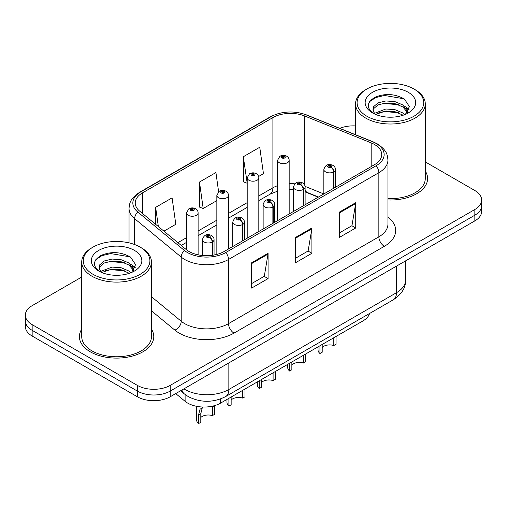 <?xml version="1.0" encoding="UTF-8"?>
<svg xmlns="http://www.w3.org/2000/svg" width="507" height="507" viewBox="0 0 507 507"><rect width="100%" height="100%" fill="white"/><g stroke="black" fill="none" stroke-linecap="round" stroke-linejoin="round"><path stroke-width="0.76" d="M318.238 197.179L305.645 192.09A30.99 17.891 0 0 0 305.113 191.88M369.533 313.503A23.246 13.423 180 0 1 363.012 320.887L220.583 403.116A23.246 13.423 180 0 1 185.106 401.322L175.72 393.59M81.722 329.157A37.188 21.471 0 0 0 79.396 336.629A37.188 21.471 0 0 0 90.29 351.814A37.188 21.471 0 0 0 130.819 356.472A37.188 21.471 0 0 0 153.779 336.629A37.188 21.471 0 0 0 151.454 329.157A37.188 21.471 0 0 1 153.779 336.629A37.188 21.471 0 0 1 130.819 356.472A37.188 21.471 0 0 1 90.29 351.814A37.188 21.471 0 0 1 79.396 336.629A37.188 21.471 0 0 1 81.722 329.157M374.47 144.47A24.792 14.316 180 0 1 381.733 154.591A24.792 14.316 180 0 1 374.47 164.712L224.132 251.51A24.792 14.316 180 0 1 186.291 249.602L139.723 211.197A24.792 14.316 180 0 1 135.236 202.99A24.792 14.316 180 0 1 142.499 192.869L272.899 117.58A24.792 14.316 180 0 1 304.65 115.976L371.162 142.866A24.792 14.316 180 0 1 374.47 144.47M376.169 143.487A27.201 15.704 0 0 0 372.537 141.732L306.032 114.842A27.201 15.704 0 0 0 271.194 116.604L140.8 191.887A27.201 15.704 0 0 0 137.752 211.996L184.32 250.395A27.201 15.704 0 0 0 225.837 252.492L376.169 165.694A27.201 15.704 0 0 0 376.169 143.487M81.722 277.05L32.156 305.664A23.246 13.423 0 0 0 25.35 315.151L25.35 326.54A23.246 13.423 0 0 0 32.156 336.033L137.353 396.766L137.353 391.068A23.246 13.423 0 0 0 170.225 391.068L474.844 215.196A23.246 13.423 0 0 0 481.65 205.709A23.246 13.423 0 0 1 474.844 215.196L170.225 391.068A23.246 13.423 0 0 1 137.353 391.068L32.156 330.336L137.353 391.068L137.353 385.377A23.246 13.423 0 0 0 170.225 385.377L474.844 209.505A23.246 13.423 0 0 0 481.65 200.018A23.246 13.423 0 0 0 474.844 190.524L425.278 161.91M25.35 320.849A23.246 13.423 0 0 0 32.156 330.336A23.246 13.423 0 0 1 25.35 320.849M251.637 262.772L251.637 288.077L268.076 278.59L268.076 253.285L251.637 262.772M251.637 283.59L264.299 276.277L268.007 254.121A6.198 3.581 -120 0 0 268.076 253.285M264.185 276.347L268.076 278.59M339.297 212.16L339.297 237.466L355.737 227.979L355.737 202.673L339.297 212.16M339.297 232.979L351.959 225.672L355.667 203.516A6.198 3.581 -120 0 0 355.737 202.673M351.845 225.735L355.737 227.979M295.467 237.466L295.467 262.772L311.906 253.285L311.906 227.979L295.467 237.466M295.467 258.285L308.129 250.971L311.837 228.815A6.198 3.581 -120 0 0 311.906 227.979M308.015 251.041L311.906 253.285M387.931 199.961A37.188 21.471 0 0 0 427.604 178.54A37.188 21.471 0 0 0 425.278 171.068A37.188 21.471 0 0 1 427.604 178.54A37.188 21.471 0 0 1 387.931 199.961M355.546 125.932A23.246 13.423 0 0 0 339.747 128.347M25.35 315.151A23.246 13.423 0 0 0 32.156 324.645L137.353 385.377M258.614 176.493L263.456 173.692L259.749 147.252L243.309 156.745L243.575 181.899M163.926 231.16L175.796 224.303L172.088 197.863L155.649 207.357L155.649 224.335M218.606 191.735L215.919 172.557L199.479 182.051L199.745 207.205M199.479 182.051L203.193 208.491L216.844 200.607M203.193 208.491L199.479 207.103M243.309 156.745L247.194 183.084M247.017 183.185L243.309 181.798M155.649 207.357L158.342 226.553M137.353 396.766A23.246 13.423 0 0 0 170.225 396.766L474.844 220.894A23.246 13.423 0 0 0 481.65 211.406L481.65 200.018M336.052 336.452L336.052 344.221L333.796 345.527L333.796 337.751M319.955 345.742L319.955 353.518A11.623 6.711 180 0 1 318.035 349.824L318.035 346.851M333.796 345.527A8.524 4.918 0 0 0 322.205 347.428M322.205 344.443L322.205 352.219L319.955 353.518M333.942 188.116L333.942 171.791A3.872 2.332 -122.2 0 0 331.084 167.114A1.939 1.115 0 0 0 331.027 165.567A1.939 1.115 0 0 0 328.283 165.567A1.939 1.115 0 0 0 328.283 167.152A1.939 1.115 0 0 0 330.963 167.183L330.177 166.689A0.773 0.45 180 0 1 329.106 166.676A0.773 0.45 180 0 1 328.878 166.359A0.773 0.45 180 0 1 329.36 165.947A0.773 0.45 180 0 1 330.203 166.043A0.773 0.45 180 0 1 330.431 166.359A0.773 0.45 180 0 1 330.228 166.664L331.084 167.114M330.963 167.183A3.872 2.136 62.1 0 1 333.581 171.993A5.811 3.353 180 0 1 325.545 171.892A5.811 3.353 180 0 1 323.846 169.522C325.329 164.756 328.371 163.374 332.96 165.377C334.601 166.416 335.438 167.798 335.463 169.522A5.811 3.353 180 0 1 333.942 171.791M333.581 188.325L333.581 171.993M289.167 213.96L289.167 160.32A5.811 3.353 180 0 1 285.58 163.419A5.811 3.353 180 0 1 279.249 162.69A5.811 3.353 180 0 1 277.551 160.32L279.864 156.283A3.872 2.332 57.8 0 1 281.93 156.397A1.939 1.115 0 0 0 281.987 157.943A1.939 1.115 0 0 0 284.731 157.943A1.939 1.115 0 0 0 284.731 156.365A1.939 1.115 0 0 0 282.05 156.327L282.836 156.828A0.773 0.45 180 0 1 283.907 156.84A0.773 0.45 180 0 1 284.135 157.157A0.773 0.45 180 0 1 283.654 157.569A0.773 0.45 180 0 1 282.811 157.468A0.773 0.45 180 0 1 282.583 157.157A0.773 0.45 180 0 1 282.786 156.853L281.93 156.397M282.836 157.487L282.836 156.828M282.05 156.327A3.872 2.136 -117.9 0 0 280.238 156.067A3.872 2.136 -117.9 0 0 280.067 156.181M282.786 157.455L282.786 156.853M305.702 353.975L305.702 361.745L303.446 363.05L303.446 355.274M289.598 363.272L289.598 371.042A11.623 6.711 180 0 1 287.678 367.347L287.678 364.381M303.446 363.05A8.524 4.918 0 0 0 291.855 364.958M291.855 361.966L291.855 369.742L289.598 371.042M303.585 205.639L303.585 189.314A3.872 2.332 -122.2 0 0 300.733 184.637A1.939 1.115 0 0 0 300.67 183.09A1.939 1.115 0 0 0 297.932 183.09A1.939 1.115 0 0 0 297.932 184.675A1.939 1.115 0 0 0 300.613 184.706L299.827 184.212A0.773 0.45 180 0 1 298.756 184.199A0.773 0.45 180 0 1 298.528 183.883A0.773 0.45 180 0 1 299.003 183.471A0.773 0.45 180 0 1 299.852 183.566A0.773 0.45 180 0 1 300.074 183.883A0.773 0.45 180 0 1 299.871 184.187L300.733 184.637M300.613 184.706A3.872 2.136 62.1 0 1 303.23 189.523A5.811 3.353 180 0 1 295.194 189.422A5.811 3.353 180 0 1 293.49 187.045C294.979 182.279 298.015 180.898 302.609 182.9C304.251 183.94 305.087 185.321 305.113 187.045A5.811 3.353 180 0 1 303.585 189.314M303.23 205.848L303.23 189.523M275.352 371.498L275.352 379.268L273.096 380.573L273.096 372.797M259.248 380.795L259.248 388.565A11.623 6.711 180 0 1 257.328 384.87L257.328 381.904M273.096 380.573A8.524 4.918 0 0 0 261.504 382.481M261.504 379.489L261.504 387.266L259.248 388.565M273.235 223.162L273.235 206.837A3.872 2.332 -122.2 0 0 270.377 202.16A1.939 1.115 0 0 0 270.32 200.614A1.939 1.115 0 0 0 267.582 200.614A1.939 1.115 0 0 0 267.582 202.198A1.939 1.115 0 0 0 270.256 202.23L269.471 201.735A0.773 0.45 180 0 1 268.399 201.723A0.773 0.45 180 0 1 268.178 201.406A0.773 0.45 180 0 1 268.653 200.994A0.773 0.45 180 0 1 269.496 201.089A0.773 0.45 180 0 1 269.724 201.406A0.773 0.45 180 0 1 269.521 201.71L270.377 202.16M270.256 202.23A3.872 2.136 62.1 0 1 272.874 207.046A5.811 3.353 180 0 1 264.844 206.945A5.811 3.353 180 0 1 263.139 204.568C264.622 199.802 267.664 198.421 272.259 200.423C273.9 201.463 274.731 202.844 274.762 204.568A5.811 3.353 180 0 1 273.235 206.837M272.874 223.372L272.874 207.046M244.995 389.021L244.995 396.791L242.745 398.096L242.745 390.32M228.898 398.318L228.898 406.088A11.623 6.711 180 0 1 226.978 402.393L226.978 399.427M242.745 398.096A8.524 4.918 0 0 0 231.148 400.004M231.148 397.013L231.148 404.789L228.898 406.088M242.885 240.686L242.885 224.36A3.872 2.332 -122.2 0 0 240.026 219.683A1.939 1.115 0 0 0 239.969 218.137A1.939 1.115 0 0 0 237.225 218.137A1.939 1.115 0 0 0 237.225 219.721A1.939 1.115 0 0 0 239.906 219.753L239.12 219.258A0.773 0.45 180 0 1 238.049 219.246A0.773 0.45 180 0 1 237.821 218.929A0.773 0.45 180 0 1 238.303 218.517A0.773 0.45 180 0 1 239.146 218.612A0.773 0.45 180 0 1 239.374 218.929A0.773 0.45 180 0 1 239.171 219.233L240.026 219.683M239.906 219.753A3.872 2.136 62.1 0 1 242.523 224.569A5.811 3.353 180 0 1 234.488 224.468A5.811 3.353 180 0 1 232.789 222.091C234.272 217.326 237.314 215.944 241.902 217.947C243.544 218.986 244.38 220.368 244.412 222.091A5.811 3.353 180 0 1 242.885 224.36M242.523 240.895L242.523 224.569M196.621 406.322L196.621 419.916A11.623 6.711 180 0 0 198.541 423.611L198.541 414.935L200.024 409.307L203.149 407.032M214.645 405.638L214.645 414.32L212.389 415.62L212.389 406.944L214.645 405.638M203.25 407.039L202.217 408.04L200.797 413.636L200.797 422.312L198.541 423.611M212.389 415.62A8.524 4.918 0 0 0 200.797 417.527M212.528 255.287L212.528 241.883A3.872 2.332 -122.2 0 0 209.676 237.213A1.939 1.115 0 0 0 209.613 235.666A1.939 1.115 0 0 0 206.875 235.666A1.939 1.115 0 0 0 206.875 237.244A1.939 1.115 0 0 0 209.556 237.276L208.77 236.782A0.773 0.45 180 0 1 207.699 236.769A0.773 0.45 180 0 1 207.471 236.452A0.773 0.45 180 0 1 207.946 236.04A0.773 0.45 180 0 1 208.795 236.135A0.773 0.45 180 0 1 209.023 236.452A0.773 0.45 180 0 1 208.814 236.756L209.676 237.213M209.556 237.276A3.872 2.136 62.1 0 1 212.173 242.093A5.811 3.353 180 0 1 204.137 241.991A5.811 3.353 180 0 1 202.432 239.615C203.922 234.849 206.957 233.467 211.552 235.47C213.194 236.509 214.03 237.891 214.055 239.615A5.811 3.353 180 0 1 212.528 241.883M212.173 255.338L212.173 242.093M258.817 231.484L258.817 177.843A5.811 3.353 180 0 1 255.23 180.942A5.811 3.353 180 0 1 248.899 180.213A5.811 3.353 180 0 1 247.194 177.843L249.514 173.806A3.872 2.332 57.8 0 1 251.58 173.92A1.939 1.115 0 0 0 251.637 175.466A1.939 1.115 0 0 0 254.375 175.466A1.939 1.115 0 0 0 254.375 173.888A1.939 1.115 0 0 0 251.7 173.857L252.486 174.351A0.773 0.45 180 0 1 253.557 174.364A0.773 0.45 180 0 1 253.779 174.681A0.773 0.45 180 0 1 253.304 175.092A0.773 0.45 180 0 1 252.461 174.997A0.773 0.45 180 0 1 252.233 174.681A0.773 0.45 180 0 1 252.435 174.376L251.58 173.92M252.486 175.01L252.486 174.351M251.7 173.857A3.872 2.136 -117.9 0 0 249.888 173.59A3.872 2.136 -117.9 0 0 249.717 173.705M252.435 174.978L252.435 174.376M228.467 249.007L228.467 195.366A5.811 3.353 180 0 1 224.88 198.465A5.811 3.353 180 0 1 218.542 197.736A5.811 3.353 180 0 1 216.844 195.366L219.163 191.329A3.872 2.332 57.8 0 1 221.229 191.45A1.939 1.115 0 0 0 221.286 192.996A1.939 1.115 0 0 0 224.024 192.996A1.939 1.115 0 0 0 224.024 191.412A1.939 1.115 0 0 0 221.344 191.38L222.129 191.874A0.773 0.45 180 0 1 223.2 191.887A0.773 0.45 180 0 1 223.429 192.204A0.773 0.45 180 0 1 222.953 192.616A0.773 0.45 180 0 1 222.104 192.521A0.773 0.45 180 0 1 221.882 192.204A0.773 0.45 180 0 1 222.085 191.9L221.229 191.45M222.129 192.533L222.129 191.874M221.344 191.38A3.872 2.136 -117.9 0 0 219.537 191.114A3.872 2.136 -117.9 0 0 219.366 191.228M222.085 192.502L222.085 191.9M198.11 254.837L198.11 212.889A5.811 3.353 180 0 1 194.523 215.988A5.811 3.353 180 0 1 188.192 215.26A5.811 3.353 180 0 1 186.494 212.889L188.807 208.859A3.872 2.332 57.8 0 1 190.873 208.973A1.939 1.115 0 0 0 190.93 210.519A1.939 1.115 0 0 0 193.674 210.519A1.939 1.115 0 0 0 193.674 208.935A1.939 1.115 0 0 0 190.993 208.903L191.779 209.397A0.773 0.45 180 0 1 192.85 209.41A0.773 0.45 180 0 1 193.078 209.727A0.773 0.45 180 0 1 192.597 210.139A0.773 0.45 180 0 1 191.754 210.044A0.773 0.45 180 0 1 191.526 209.727A0.773 0.45 180 0 1 191.728 209.423L190.873 208.973M191.779 210.056L191.779 209.397M190.993 208.903A3.872 2.136 -117.9 0 0 189.181 208.643A3.872 2.136 -117.9 0 0 189.01 208.751M191.728 210.031L191.728 209.423M392.088 117.174L386.182 117.003M404.846 114.595L402.799 112.947L394.947 109.664L385.878 108.992L374.597 113.295M375.636 114.379L385.878 111.001L394.947 111.667L403.166 115.209M407.831 111.863L402.799 104.911L394.947 101.628L385.878 100.956L378.032 102.902L373.494 106.768L372.968 109.835A17.517 10.115 0 0 0 375.795 114.519M373.006 110.082L373.494 108.777L378.032 104.911L385.878 102.965L394.947 103.637L402.799 106.92L407.432 112.389M366.853 116.223A33.316 19.234 0 0 0 413.972 116.223A33.316 19.234 0 0 0 413.972 89.023L415.068 89.65A34.869 20.128 0 0 0 415.068 89.65A34.869 20.128 0 0 1 425.278 103.884A34.869 20.128 0 0 1 403.756 122.485A34.869 20.128 0 0 1 365.762 118.125A34.869 20.128 0 0 1 355.546 103.884A34.869 20.128 0 0 1 365.762 89.657L366.853 89.023A33.316 19.234 0 0 0 366.853 116.223M387.931 198.617A34.869 20.128 0 0 0 425.278 178.54L425.278 103.884M405.448 114.348L409.403 106.571L404.396 99.03C394.795 93.687 384.971 93.117 374.914 97.319C366.669 102.414 366.155 107.763 373.361 113.372L373.45 113.429M408.281 92.306A25.261 14.589 0 0 0 372.55 92.306A25.261 14.589 0 0 0 372.55 112.934A25.261 14.589 0 0 0 408.281 112.934A25.261 14.589 0 0 0 408.281 92.306M374.781 114.081L372.968 109.835M415.068 89.657L413.972 89.023A33.316 19.234 0 0 0 366.853 89.023M404.003 105.805L409.117 109.227M369.666 101.565L375.763 97.547L384.502 95.474L404.054 98.802M378.932 104.518L384.502 103.51L398.464 104.708M406.101 107.966L408.857 109.994M378.932 112.554L384.502 111.546L398.464 112.744M118.258 275.269L112.358 275.098M131.021 272.684L128.968 271.042L121.122 267.753L112.053 267.088L100.773 271.391M101.812 272.474L112.053 269.097L121.122 269.762L129.342 273.305M134 269.958L128.968 263.006L121.122 259.717L112.053 259.052L104.201 260.997L99.67 264.863L99.138 267.93A17.517 10.115 0 0 0 101.964 272.608M99.182 268.178L99.67 266.872L104.201 263.006L112.053 261.061L121.122 261.726L128.968 265.015L133.607 270.478M93.028 274.319A33.316 19.234 0 0 0 140.141 274.319A33.316 19.234 0 0 0 140.147 247.112L141.238 247.746A34.869 20.128 0 0 1 151.454 261.98A34.869 20.128 0 0 1 129.931 280.58A34.869 20.128 0 0 1 91.932 276.214A34.869 20.128 0 0 1 81.722 261.98A34.869 20.128 0 0 1 91.932 247.746L93.028 247.112A33.316 19.234 0 0 0 93.028 274.319M81.722 261.98L81.722 336.629A34.869 20.128 0 0 0 91.932 350.863A34.869 20.128 0 0 0 129.931 355.23A34.869 20.128 0 0 0 151.454 336.629L151.454 261.98M131.617 272.436L135.578 264.667L130.572 257.125C120.97 251.776 111.141 251.206 101.089 255.414C92.844 260.509 92.325 265.858 99.53 271.467L99.619 271.524M134.45 250.401A25.261 14.589 0 0 0 98.719 250.401A25.261 14.589 0 0 0 98.719 271.03A25.261 14.589 0 0 0 134.45 271.03A25.261 14.589 0 0 0 134.45 250.401M100.95 272.17L99.138 267.93M141.238 247.746L140.147 247.112A33.316 19.234 0 0 0 93.028 247.112M130.172 263.9L135.293 267.322M95.842 259.66L101.939 255.642L110.672 253.57L130.229 256.897M105.107 262.613L110.672 261.606L124.633 262.803M132.27 266.061L135.027 268.089M105.107 270.649L110.672 269.642L124.633 270.833M363.012 317.268L363.012 320.887M185.106 394.503L185.106 401.322M220.583 398.933L220.583 403.116M387.931 217.091A38.741 22.365 180 0 1 384.331 246.326L233.993 333.118A7.751 4.474 60 0 1 228.518 323.631L378.856 236.832A30.99 17.891 0 0 0 387.931 224.183L387.931 160.035A30.99 17.891 180 0 1 378.856 172.684A7.751 4.474 -120 0 0 376.169 165.694M233.993 333.118A38.741 22.365 180 0 1 179.205 333.118A38.741 22.365 180 0 1 174.864 330.133L151.454 310.829M184.32 250.395A7.751 5.184 129.5 0 0 181.214 257.093L181.214 321.242A30.99 17.891 0 0 0 184.687 323.631A30.99 17.891 0 0 0 228.518 323.631L228.518 259.483A30.99 17.891 180 0 1 181.214 257.093L134.64 218.694A30.99 17.891 180 0 1 129.038 208.428L129.038 242.872M387.931 160.035C387.437 154.679 386.885 150.224 377.252 143.836L373.177 141.859A7.751 3.631 112 0 0 372.537 141.732M373.177 141.859L306.665 114.969C293.832 110.425 281.645 111.084 270.117 116.946A7.751 4.474 60 0 1 271.194 116.604M140.8 191.887A7.751 4.474 -120 0 0 139.723 192.229C130.065 198.643 129.532 203.085 129.038 208.428M137.752 211.996A7.751 5.184 129.5 0 0 134.64 218.694L134.64 244.551M306.665 114.969A7.751 3.631 112 0 0 306.032 114.842M225.837 252.492A7.751 4.474 60 0 1 228.518 259.483L378.856 172.684L378.856 236.832A7.751 4.474 60 0 0 384.331 246.326M170.225 385.377L170.225 396.766M474.844 209.505L474.844 220.894M32.156 324.645L32.156 336.033M151.454 296.703L181.214 321.242A7.751 5.184 -50.5 0 1 174.864 330.133M142.499 192.869L142.499 213.491M371.162 142.866L371.162 166.626M304.65 115.976L304.65 185.049M323.827 193.953L305.062 186.367M294.801 183.838A24.792 14.316 0 0 0 289.167 183.629M277.551 185.695A24.792 14.316 0 0 0 272.899 187.805L258.817 195.936M272.899 117.58L272.899 187.805A13.949 8.055 60 0 1 270.009 194.187L258.817 200.652M247.194 202.642L228.467 213.46M216.844 220.165L198.11 230.983M186.494 237.688L177.881 242.663M318.516 197.02L307.419 192.533A13.949 6.534 -68 0 1 305.113 189.637M295.467 238.271L311.837 228.815M339.297 212.965L355.667 203.516M251.637 263.577L268.007 254.121M183.946 388.837A30.99 17.891 0 0 0 185.017 389.49A30.99 17.891 0 0 0 228.847 389.49L396.493 292.697A30.99 17.891 0 0 0 405.575 280.041C405.803 287.735 401.702 294.313 393.286 299.789L225.634 396.582A15.495 8.949 60 0 0 228.847 389.49L228.847 362.917M396.493 266.124L396.493 292.697A15.495 8.949 60 0 1 393.286 299.789M181.918 390.01A15.495 10.362 129.5 0 0 184.377 393.926L180.574 390.789M198.541 414.935L200.797 413.636M270.117 116.946L139.723 192.229M307.419 192.533L305.113 191.697M293.49 189.593L289.167 189.523M277.551 191.158L270.009 194.187M247.194 207.363L228.467 218.175M216.844 224.886L198.11 235.698M186.494 242.409L181.246 245.439M225.634 396.582C213.168 402.85 200.696 402.85 188.224 396.582L184.377 393.926M405.575 280.041L405.575 260.883M323.846 193.947L323.846 169.522M335.463 187.235L335.463 169.522M289.167 160.32C289.142 158.59 288.306 157.208 286.664 156.175C284.535 155.072 282.393 155.034 280.238 156.067M277.551 220.672L277.551 160.32M293.49 211.47L293.49 187.045M305.113 204.758L305.113 187.045M263.139 228.993L263.139 204.568M274.762 222.281L274.762 204.568M232.789 246.516L232.789 222.091M244.412 239.805L244.412 222.091M202.432 255.503L202.432 239.615M214.055 255.04L214.055 239.615M258.817 177.843C258.792 176.119 257.955 174.738 256.314 173.698C254.184 172.595 252.042 172.557 249.888 173.59M247.194 238.195L247.194 177.843M228.467 195.366C228.435 193.642 227.605 192.261 225.964 191.221C223.828 190.119 221.686 190.081 219.537 191.114M216.844 254.425L216.844 195.366M198.11 212.889C198.085 211.166 197.248 209.784 195.607 208.745C193.478 207.642 191.335 207.61 189.181 208.643M186.494 249.761L186.494 212.889M355.546 134.729L355.546 103.884"/></g></svg>
